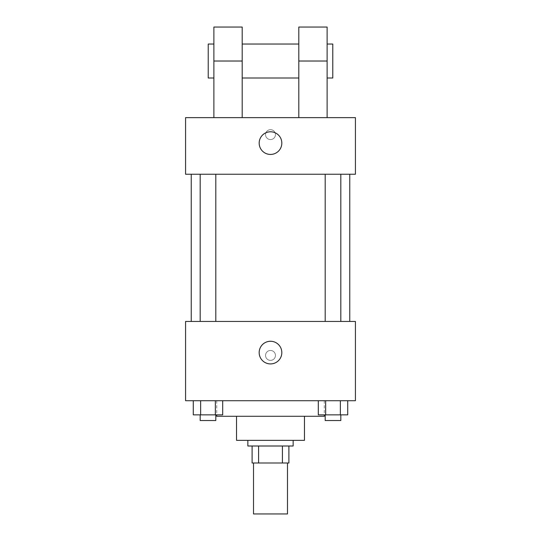 <?xml version="1.0" encoding="UTF-8"?>
<svg xmlns="http://www.w3.org/2000/svg" width="541" height="541" viewBox="0 0 541 541"><rect width="100%" height="100%" fill="white"/><g stroke="black" fill="none" stroke-linecap="round" stroke-linejoin="round"><path stroke-width="0.41" stroke-dasharray="2.71 2.03" d="M287.487 513.95L253.513 513.95M287.487 462.995L253.513 462.995L287.487 462.995M258.584 462.995L252.099 462.995L252.099 446.007L258.584 446.007L258.584 462.995L288.901 462.995M282.416 446.007L258.584 446.007L282.416 446.007L282.416 462.995M258.584 446.007L252.099 446.007M247.852 446.007L293.148 446.007M236.532 440.347L304.468 440.347M216.718 416.286L324.282 416.286M270.5 400.719L216.718 400.719L270.5 400.719M193.286 400.719L193.286 414.873L200.643 414.873L193.286 414.873L200.643 414.873L200.643 400.719L215.352 400.719L193.286 400.719L222.703 400.719L200.643 400.719L200.643 414.873L222.703 414.873L215.352 414.873L222.703 414.873L222.703 400.719L215.352 400.719L222.703 400.719L215.352 400.719L215.352 414.873L200.643 414.873L215.352 414.873L215.352 400.719L222.703 400.719L200.643 400.719L222.703 400.719M185.577 400.719L355.423 400.719L355.423 321.455L185.577 321.455L185.577 400.719M318.297 400.719L318.297 414.873L325.648 414.873L318.297 414.873L325.648 414.873L325.648 400.719L340.357 400.719L318.297 400.719L347.714 400.719L325.648 400.719L325.648 414.873L347.714 414.873L340.357 414.873L347.714 414.873L347.714 400.719L340.357 400.719L347.714 400.719L340.357 400.719L340.357 414.873L325.648 414.873L340.357 414.873L340.357 400.719L347.714 400.719L325.648 400.719L347.714 400.719M275.457 355.423A4.957 4.957 0 0 0 268.025 351.136A4.957 4.957 0 0 0 268.025 359.718A4.957 4.957 0 0 0 275.457 355.423A4.957 4.957 0 0 0 268.025 351.136A4.957 4.957 0 0 0 268.025 359.718A4.957 4.957 0 0 0 275.457 355.423M349.763 321.455L191.237 321.455L349.763 321.455M215.812 321.455L200.184 321.455L215.812 321.455L200.184 321.455L215.812 321.455L215.812 174.249L200.184 174.249L215.812 174.249M340.816 321.455L325.188 321.455L340.816 321.455L325.188 321.455L340.816 321.455L340.816 174.249L325.188 174.249L340.816 174.249M185.577 360.38L185.577 350.473L185.583 360.38M355.423 350.473L355.423 360.38L355.417 350.473M281.82 352.597A11.32 11.32 0 0 1 264.84 362.402A11.32 11.32 0 0 1 264.84 342.784A11.32 11.32 0 0 1 281.82 352.597M349.763 174.249L191.237 174.249L349.763 174.249M185.577 174.249L355.423 174.249L355.423 117.634L185.577 117.634L185.577 174.249L355.423 174.249M340.816 414.873L325.188 414.873L340.816 414.873L325.188 414.873L340.816 414.873L340.816 420.533L325.188 420.533L340.816 420.533L325.188 420.533L325.188 414.873M215.812 414.873L200.184 414.873L215.812 414.873L200.184 414.873L215.812 414.873L215.812 420.533L200.184 420.533L215.812 420.533L200.184 420.533L200.184 414.873M340.357 400.719L340.357 414.873M325.648 400.719L325.648 414.873M215.352 400.719L215.352 414.873M200.643 400.719L200.643 414.873M355.417 134.621L355.417 139.578L355.417 134.621M355.423 134.621L355.423 139.578L355.423 134.621M259.18 143.115A11.32 11.32 0 0 0 276.16 152.92A11.32 11.32 0 0 0 276.16 133.309A11.32 11.32 0 0 0 259.18 143.115M185.577 134.621L185.577 139.578L185.577 134.621M185.583 134.621L185.583 139.578L185.583 134.621M270.5 129.664A4.957 4.957 0 0 0 266.213 137.096A4.957 4.957 0 0 0 274.787 137.096A4.957 4.957 0 0 0 270.5 129.664A4.957 4.957 0 0 1 274.787 137.096A4.957 4.957 0 0 1 266.213 137.096A4.957 4.957 0 0 1 270.5 129.664M298.808 117.634L327.116 117.634L298.808 117.634L298.808 27.05M213.884 117.634L242.192 117.634L213.884 117.634L213.884 61.018L242.192 61.018L242.192 117.634M298.808 44.037L298.808 78.005L298.808 44.037M242.192 44.037L242.192 78.005L242.192 44.037M242.192 27.05L242.192 61.018M327.116 44.037L327.116 78.005L327.116 44.037M327.116 27.05L327.116 117.634M332.776 44.037L332.776 78.005M213.884 78.005L213.884 44.037L213.884 78.005M213.884 27.05L213.884 61.018M208.224 78.005L208.224 44.037M298.808 61.018L327.116 61.018M216.718 400.719L216.718 414.873M324.282 400.719L324.282 414.873M200.184 174.249L200.184 321.455M325.188 174.249L325.188 321.455"/><path stroke-width="0.81" d="M253.513 462.995L253.513 513.95L287.487 513.95L287.487 462.995M282.416 446.007L282.416 462.995L252.099 462.995L252.099 446.007M282.416 462.995L288.901 462.995L288.901 446.007L288.901 462.995M293.148 440.347L293.148 446.007L247.852 446.007L247.852 440.347M258.584 446.007L258.584 462.995M304.468 416.286L304.468 440.347L236.532 440.347L236.532 416.286M324.282 414.873L324.282 416.286L216.718 416.286L216.718 414.873M355.423 400.719L185.577 400.719L185.577 321.455L355.423 321.455L355.423 400.719M281.82 352.597A11.32 11.32 0 0 1 264.84 362.402A11.32 11.32 0 0 1 264.84 342.784A11.32 11.32 0 0 1 281.82 352.597M349.763 174.249L349.763 321.455M325.188 321.455L325.188 174.249M215.812 174.249L215.812 321.455M355.423 174.249L185.577 174.249L185.577 117.634L355.423 117.634L355.423 174.249L185.577 174.249M347.714 400.719L347.714 414.873L318.297 414.873L318.297 400.719M340.357 400.719L340.357 414.873M325.648 400.719L325.648 414.873M340.816 414.873L340.816 420.533L325.188 420.533L325.188 414.873M222.703 400.719L222.703 414.873L193.286 414.873L193.286 400.719M215.352 400.719L215.352 414.873M200.643 400.719L200.643 414.873M215.812 414.873L215.812 420.533L200.184 420.533L200.184 414.873M259.18 143.115A11.32 11.32 0 0 1 276.16 133.309A11.32 11.32 0 0 1 276.16 152.92A11.32 11.32 0 0 1 259.18 143.115M298.808 117.634L298.808 61.018L327.116 61.018L327.116 27.05L298.808 27.05L298.808 61.018M298.808 44.037L242.192 44.037M213.884 117.634L213.884 61.018L242.192 61.018L242.192 117.634M242.192 61.018L242.192 27.05L213.884 27.05L213.884 61.018M327.116 117.634L327.116 61.018M327.116 78.005L332.776 78.005L332.776 44.037L327.116 44.037M213.884 44.037L208.224 44.037L208.224 78.005L213.884 78.005M191.237 174.249L191.237 321.455M340.816 321.455L340.816 174.249M200.184 174.249L200.184 321.455M298.808 78.005L242.192 78.005"/></g></svg>
